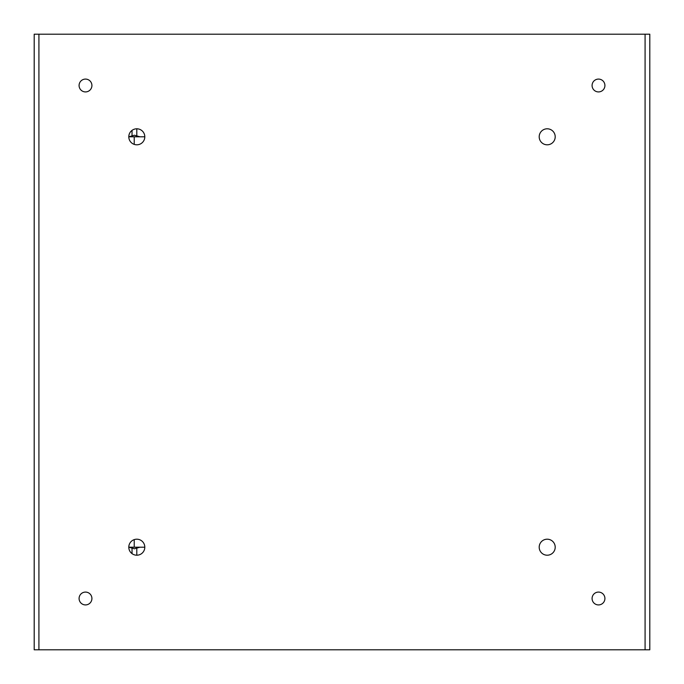 <?xml version="1.0" encoding="UTF-8"?>
<svg xmlns="http://www.w3.org/2000/svg" width="684" height="684" viewBox="0 0 684 684"><rect width="100%" height="100%" fill="white"/><g stroke="black" fill="none" stroke-linecap="round" stroke-linejoin="round"><path stroke-width="1.03" d="M34.2 34.2L34.2 649.8L34.2 34.2L649.8 34.2L649.8 649.8L34.2 649.8L34.2 34.2M547.2 539.197A8.003 8.003 0 0 1 554.134 551.201A8.003 8.003 0 0 1 540.266 551.201A8.003 8.003 0 0 1 547.2 539.197M547.2 128.797A8.003 8.003 0 0 1 554.134 140.801A8.003 8.003 0 0 1 540.266 140.801A8.003 8.003 0 0 1 547.2 128.797M136.8 539.197A8.003 8.003 0 0 1 143.734 551.201A8.003 8.003 0 0 1 129.866 551.201A8.003 8.003 0 0 1 136.8 539.197M136.8 128.797A8.003 8.003 0 0 1 143.734 140.801A8.003 8.003 0 0 1 129.866 140.801A8.003 8.003 0 0 1 136.8 128.797L136.8 135.5M598.5 592.087A6.412 6.412 0 0 1 604.058 601.706A6.412 6.412 0 0 1 592.942 601.706A6.412 6.412 0 0 1 598.5 592.087M598.5 79.087A6.412 6.412 0 0 1 604.058 88.706A6.412 6.412 0 0 1 592.942 88.706A6.412 6.412 0 0 1 598.5 79.087M85.5 592.087A6.412 6.412 0 0 1 91.058 601.706A6.412 6.412 0 0 1 79.942 601.706A6.412 6.412 0 0 1 85.5 592.087M85.5 79.087A6.412 6.412 0 0 1 91.058 88.706A6.412 6.412 0 0 1 79.942 88.706A6.412 6.412 0 0 1 85.5 79.087M649.8 649.8L649.8 34.2L649.8 649.8M132.029 130.379L132.029 135.5M132.029 548.5L132.029 553.621M128.883 136.8L134.415 135.218L139.946 136.8M144.803 136.8L128.797 136.8M128.883 547.2L134.415 548.782L139.946 547.2M144.803 547.2L128.797 547.2M136.8 555.203L136.8 548.5M38.92 34.2L38.92 649.8M645.08 649.8L645.08 34.2M134.226 136.8L134.226 144.375M134.226 539.625L134.226 547.2"/></g></svg>

